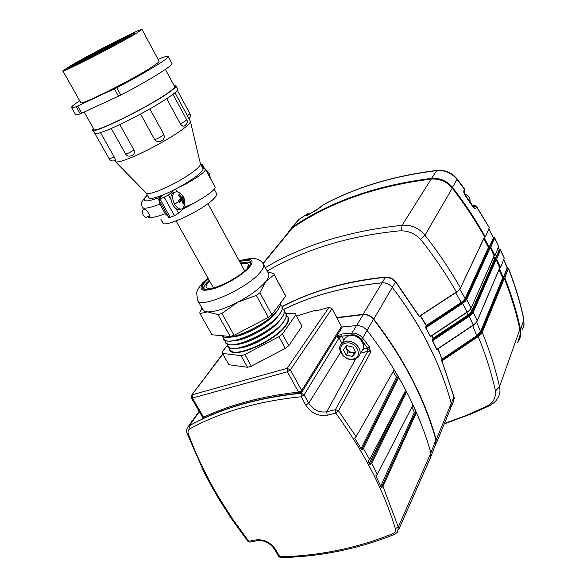 <?xml version="1.0" encoding="UTF-8"?>
<svg xmlns="http://www.w3.org/2000/svg" width="587" height="587" viewBox="0 0 587 587"><rect width="100%" height="100%" fill="white"/><g stroke="black" fill="none" stroke-linecap="round" stroke-linejoin="round"><path stroke-width="0.88" d="M431.093 456.062L435.253 445.071L435.892 439.846C430.271 419.639 422.214 399.336 411.736 378.945C401.214 358.547 388.462 338.67 373.471 319.328C370.705 316.041 367.271 314.485 363.184 314.647L336.916 317.853M430.227 458.337L430.887 452.856C425.12 432.384 416.887 411.803 406.189 391.103C395.44 370.404 382.416 350.219 367.132 330.554C364.197 327.091 360.579 325.433 356.272 325.587L342.353 326.966L336.512 336.395L335.625 335.911L341.473 326.489L342.353 326.966M315.733 311.051L329.072 307.272L332.044 308.63L341.473 326.489M315.579 310.772L314.294 310.567L296.501 315.989M332.044 308.63L290.345 369.869L301.696 390.56L335.625 335.911M202.72 417.533C202.119 418.553 202.449 418.802 203.711 418.282L203.579 417.218C230.911 404.465 262.572 396.093 298.548 392.101L298.534 393.268L302.29 391.544L301.234 393.246C257.583 397.817 220.316 408.618 189.425 425.648L199.331 411.663M348.715 335.485L341.729 336.146L339.059 337.943L336.446 336.476L341.729 336.146L341.759 334.018L336.446 336.476L335.573 335.991M335.566 336.006L336.439 336.49L302.29 391.544L301.417 390.898L298.548 392.101L287.373 371.784L192.441 398.052L192.331 394.743L287.131 368.335L329.072 307.272M302.635 391.089L301.696 390.56L301.417 390.898M222.884 354.093L191.788 395.014L191.362 397.942L192.441 398.052L203.579 417.218L202.654 417.372L191.391 397.993M435.892 439.846L430.887 452.856L398.316 527.038L383.003 486.366L416.388 412.661L412.954 404.993L377.331 474.34L371.718 463.385L406.615 392.021L405.712 390.282L369.627 459.518L363.426 448.593L398.632 377.412L394.156 369.869L356.126 436.633L338.486 410.827L370.69 352.295L367.851 351.202L367.506 348.047L369.216 346.646L362.649 338.017C359.75 334.597 356.177 332.961 351.936 333.1L341.759 334.018M363.067 342.089L370.69 352.295L369.216 346.646M406.615 392.021L404.766 392.087M363.426 448.593L361.812 450.002L354.658 438.056L356.126 436.633M383.003 486.366L381.535 487.738L375.797 475.852L377.331 474.34M371.718 463.385L370.074 464.809L368.049 461.066L369.627 459.518M398.632 377.412L396.526 377.258L393.173 371.6M361.695 449.789L397.465 377.661M416.388 412.661L414.349 412.404L411.935 406.982M381.425 487.496L415.317 412.881M210.315 484.172L218.048 497.527M218.115 497.82L231.271 518.453M187.128 433.507C186.108 430.902 186.578 428.488 188.537 426.265L189.425 425.648L189.902 428.796C220.661 411.92 257.752 401.244 301.168 396.761L305.783 405.155C311.147 413.094 318.257 416.462 327.113 415.251L335.749 413.101C363.749 451.506 383.619 490.013 395.359 528.616C395.932 530.956 395.154 532.629 393.033 533.642C356.852 548.192 319.13 555.918 279.867 556.806L275.597 549.469C270.578 542.417 264.135 539.211 256.27 539.849L248.756 541.287L232.657 519.15L218.115 496.25C206.279 476.204 196.352 455.453 188.354 434.013L187.128 433.507L204.386 472.902L210.263 483.886M396.526 377.258L361.02 448.637M414.349 412.404L380.765 486.095M437.308 349.338L436.647 349.581L432.472 340.82L432.993 338.369L433.448 338.574L432.861 339.961L471.178 314.067L470.906 313.047L468.213 315.41L433.448 338.574L433.162 338.207L467.898 315.072L470.547 312.724L471.684 311.132L494.408 259.373L496.176 259.586L499.662 267.943M451.396 406.615L453.091 402.469L454.103 398.287L453.876 397.047L441.659 359.985L442.026 359.105L442.488 359.332L442.121 360.213L477.906 336.16L481.773 332.169L503.91 278.194L502.993 278.377L480.966 331.919L479.777 333.673L479.99 334.473L479.762 333.709L477.077 336.102L442.488 359.332L442.202 358.965L476.754 335.757L472.711 325.66M431.056 336.278L467.135 312.306L462.666 303.406L425.868 327.722L430.484 336.395L469.512 310.398M494.115 255.895L490.277 247.589L466.724 299.377L471.097 307.911L469.483 310.428L467.171 312.255M282.215 306.458C295.026 299.788 308.821 294.124 323.591 289.464C342.639 283.448 363.265 279.324 385.461 277.086L388.088 277.152L391.074 278.04L393.767 279.691L395.689 281.672L419.279 316.276L458.557 290.587M265.353 267.628C303.09 245.153 348.671 231.043 402.073 225.291C411.274 224.594 418.905 227.925 424.973 235.284C438.313 252.329 450.126 269.866 460.406 287.872L458.528 290.616L456.437 292.194M419.998 316.1L456.378 291.981C446.281 274.342 434.688 257.187 421.598 240.516L420.6 239.423C415.273 233.78 408.86 230.918 401.376 230.838L399.674 230.845C370.742 233.707 344.092 239.269 319.717 247.523C300.815 253.907 283.301 261.729 267.173 270.989M499.031 269.616L502.993 278.377M431.915 335.727L432.993 338.369L431.724 335.852M283.748 309.334C312.269 295.415 345.046 286.573 382.1 282.809C386.165 282.604 389.57 284.13 392.299 287.388C406.505 305.93 418.582 325.015 428.525 344.65C438.423 364.278 445.995 383.869 451.256 403.416L450.346 409.051M438.093 348.832L442.026 359.105L437.902 348.949M419.118 316.444L395.528 281.848L390.957 278.275L385.41 277.321C345.941 281.474 311.565 291.247 282.281 306.627M430.315 336.556L425.7 327.884L426.177 325.631L420.263 315.931M287.887 233.076L292.553 227.8C330.224 202.163 376.436 185.925 431.188 179.079C439.634 178.47 446.663 181.486 452.261 188.148C464.449 203.894 475.213 220.14 484.546 236.884L484.422 237.265M496.176 259.586L473.217 312.255L477.224 320.84L499.801 267.599M503.91 278.194L504.314 278.399C511.079 295.474 516.252 312.467 519.847 329.373C520.61 333.167 520.104 336.667 518.328 339.873M504.314 278.399L482.213 332.403C489.69 350.688 495.465 368.783 499.522 386.686C500.425 390.597 499.941 394.229 498.055 397.582L498.055 397.582C496.499 399.828 496.763 400.972 490.468 405.184L488.223 405.544C493.557 402.161 495.934 397.362 495.347 391.147L495.149 389.511C491.165 371.997 485.522 354.335 478.229 336.52L441.842 360.976L454.044 396.9L454.279 398.147L452.959 402.799M436.647 349.581L473.276 325.037L469.196 316.305L432.634 340.665L436.816 349.419L473.276 325.037L475.587 323.173L477.224 320.84L475.624 323.312M476.651 322.087L480.526 331.692L502.589 278.172M493.498 257.458L494.408 259.373M470.635 308.989L472.102 311.352L470.928 312.996L471.207 314.06L472.799 312.042L495.788 259.395M494.247 255.543L471.082 308.197L469.644 310.2M484.546 236.884L460.391 288.188L458.601 290.499M483.82 238.674L488.509 247.435L490.277 247.589M459.775 289.193L465.139 298.453L488.509 247.435M488.905 247.619L465.564 298.658L464.376 300.302L464.618 301.256L466.298 299.172L489.888 247.406M444.447 423.432L465.953 415.603L488.223 405.544M475.58 323.415L473.32 325.205M473.283 325.264L437.198 349.412M420.461 315.806L426.345 325.455L461.301 302.364L455.651 292.752M456.4 292.245L419.793 316.232M463.987 300.045L464.361 300.339L461.617 302.701L426.624 325.822L426.067 327.047L462.358 303.061L464.596 301.263L463.95 300.082L465.139 298.453L465.564 298.658M467.135 312.306L430.917 336.373M495.347 391.147L499.522 386.686L519.847 329.373M481.773 332.169L482.213 332.403L480.364 334.788L478.229 336.52L477.906 336.16M431.188 179.079L402.073 225.291L401.376 230.838M452.261 188.148L424.973 235.284L420.6 239.423M472.799 312.042L473.217 312.255L471.566 314.346L469.196 316.305L468.888 315.953M466.298 299.172L466.724 299.377L464.985 301.535L462.666 303.406L462.358 303.061M461.617 302.701L461.301 302.364L463.95 300.082M477.077 336.102L476.754 335.757L480.526 331.692L480.966 331.919M425.619 326.849L426.067 327.047L425.7 327.884M464.596 301.263L464.985 301.535L464.596 301.263M432.406 339.748L432.861 339.961L432.472 340.82M471.178 314.067L471.566 314.346L471.178 314.067M470.547 312.724L470.906 313.047L470.495 312.783M479.388 333.394L479.762 333.709L479.352 333.431M479.99 334.473L480.357 334.773L479.968 334.48M441.659 359.985L442.121 360.213L441.681 361.137M426.177 325.631L426.624 325.822L426.177 325.631M504.145 257.818L499.889 249.182L495.457 259.425L493.843 256.68M504.13 258.324L500.535 267.65L499.735 267.966M507.351 267.907L503.624 278.201L504.835 277.952L508.437 268.156L507.146 267.892L503.675 259.491M503.624 278.201L499.383 268.787M494.65 237.764L498.686 246.43L494.1 237.361L489.536 247.435L490.791 247.156L494.628 238.256M498.686 246.43L494.995 255.594L494.181 255.925M500.425 250.106L496.697 259.161L495.457 259.425M489.184 227.514L476.571 206.976L475.705 208.495C475.103 209.17 474.164 208.62 472.895 206.837L465.256 195.676L463.767 191.061L464.559 188.904L457.038 178.888M489.169 228.035L485.317 236.943L484.48 237.295M489.536 247.435L484.165 237.955M493.388 237.618L493.814 237.508L493.307 237.493M494.995 255.594L490.791 247.156M485.317 236.943C475.852 219.912 464.904 203.403 452.482 187.407C446.905 180.803 439.927 177.802 431.533 178.404C376.282 185.228 329.711 201.605 291.82 227.536L286.309 234.998M517.382 342.581L519.348 339.675L520.566 336.322L520.588 329.769C516.971 312.585 511.725 295.32 504.835 277.952M500.535 267.65L496.697 259.161M320.913 207.064L307.61 215.194C306.091 216.089 305.592 216.17 306.128 215.444L307.764 213.712M499.185 249.431L499.632 249.328L499.148 249.38L498.26 247.494M507.087 267.687L507.865 267.687M499.082 249.204L499.889 249.182M493.278 237.397L494.1 237.361M489.213 227.565L476.629 206.536L476.571 206.976L473.129 205.802M323.268 204.76L321.397 206.624M495.061 259.234L499.368 249.409M489.14 247.252L493.572 237.588M463.767 191.061L463.877 192.954M452.482 187.407L456.979 179.336L464.508 189.359L464.574 191.325L464.559 188.904M473.665 207.534L475.705 208.495M306.128 215.444L307.441 215.282M291.82 227.536L298.827 219.538L307.346 213.991L309.32 214.152M306.994 215.546L317.42 209.515L322.784 205.061C355.663 187.37 393.635 175.902 436.706 170.648L431.533 178.404M322.248 205.589L322.872 204.973C355.832 187.209 393.855 175.696 436.933 170.428L437.212 170.391M470.026 202.28C470.503 198.296 468.639 195.53 464.442 193.974M283.77 309.364C312.277 295.444 345.046 286.603 382.086 282.846C386.151 282.64 389.555 284.167 392.277 287.425C406.483 305.959 418.553 325.029 428.495 344.657C438.386 364.278 445.959 383.854 451.212 403.394L450.427 408.838L436.383 443.112M434.835 446.179L435.437 445.416L436.214 439.81C430.587 419.588 422.53 399.277 412.045 378.864C401.515 358.452 388.748 338.56 373.758 319.203C370.881 315.791 367.315 314.17 363.074 314.339L336.762 317.56M209.963 288.98L206.154 287.601C205.721 286.383 206.499 284.636 208.495 282.369L209.676 281.122M240.89 263.901C245.175 262.954 247.677 263.233 248.396 264.744L247.354 268.325M283.881 327.7L281.848 330.217M244.06 351.371L240.098 351.833M288.019 317.141L287.975 321.368L285.986 324.949C277.46 338.149 241.961 355.854 232.349 351.73L229.664 349.764M288.356 317.802C289.105 319.636 288.371 322.131 286.17 325.279C276.139 340.93 232.511 359.875 229.781 349.962M281.863 323.987C275.105 334.172 249.336 348.326 237.838 348.135M286.03 313.465L286.008 317.56L283.961 321.221C275.354 334.414 239.621 352.185 230.185 348.018L227.609 346.11M286.456 315.608L288.144 317.406C288.885 319.24 288.158 321.735 285.95 324.882C275.824 340.658 231.762 359.64 229.488 349.412L229.201 347.607M279.838 320.267C272.999 330.466 246.966 344.701 235.578 344.437M284.042 309.789L284.035 313.744L281.936 317.494C273.241 330.672 237.28 348.517 228.013 344.29L225.547 342.441M284.453 311.946L286.155 313.729C286.889 315.549 286.148 318.022 283.925 321.155C273.74 336.857 229.649 355.898 227.433 345.758L227.154 343.938M277.812 316.54C270.893 326.746 244.581 341.069 233.318 340.724M282.046 306.106L282.053 309.929L279.911 313.759C271.128 326.922 234.939 344.833 225.841 340.563L223.478 338.772M282.442 308.27L284.159 310.046C284.886 311.851 284.13 314.309 281.899 317.428C271.656 333.049 227.536 352.149 225.371 342.096L225.107 340.262M275.78 312.805C268.787 323.026 242.196 337.43 231.058 337.011M280.366 303.252L280.072 306.106L277.871 310.009C269.007 323.166 232.591 341.15 223.669 336.828L221.842 335.698M280.425 304.587L282.164 306.355C282.875 308.138 282.112 310.582 279.874 313.685C269.565 329.234 225.415 348.385 223.302 338.42L223.053 336.571M280.351 303.281C280.667 304.991 279.83 307.214 277.834 309.943C268.09 324.479 226.883 343.336 221.871 335.698M197.819 300.683L203.315 310.34L204.812 311.337L207.622 311.895C214.783 312.02 224.865 308.777 237.852 302.166C250.781 295.217 260.114 288.298 265.867 281.408L259.88 292.744L271.854 314.698L285.612 296.2L285.143 294.865M208.385 278.818L205.281 281.87C202.992 284.453 202.097 286.434 202.588 287.813C203.755 294.813 239.225 278.979 248.242 267.327C250.201 264.964 250.95 263.159 250.48 261.905C249.468 259.938 245.85 259.828 239.628 261.597M301.623 325.492L295.76 315.043L301.38 325.007M301.916 326.453L288.753 345.67L285.311 348.385L251.353 366.178L247.509 367.279L228.886 364.71L222.495 353.418L222.29 351.855L227.301 345.391M285.612 296.2L273.637 273.505L267.643 271.869M256.328 295.386L237.852 302.166L221.857 313.429L218.012 314.654L230.251 336.483L234.096 335.316L268.354 317.376L256.328 295.386L259.88 292.744M268.354 317.376L271.854 314.698M221.857 313.429L234.096 335.316M201.965 308.028L199.844 312.13L199.962 313.546L211.958 334.766L230.251 336.483M201.136 309.261L201.847 307.83M218.012 314.654L207.622 311.895L199.962 313.546M274.056 274.767L265.867 281.408C268.435 278.121 269.374 275.589 268.685 273.791L268.384 273.234M295.488 314.104L295.254 313.634L285.825 313.135M285.311 348.385L278.92 336.689L282.376 333.988L288.753 345.67M247.509 367.279L241 355.663L244.845 354.541L251.353 366.178M241 355.663L222.495 353.418M278.92 336.689L244.845 354.541M295.76 315.043L282.376 333.988M70.279 65.942C82.129 58.964 106.907 45.779 123.82 37.429C135.531 31.654 141.577 28.99 141.966 29.445L135.986 33.496C117.327 44.81 59.793 74.16 62.816 70.866L70.279 65.942M67.835 68.334L70.359 66.779C72.267 65.186 79.245 61.121 91.293 54.584L119.968 39.711C129.463 35.022 134.357 32.872 134.643 33.254L132.097 35.381M80.25 60.982C91.007 54.804 103.437 48.193 117.554 41.134C125.684 37.128 129.866 35.286 130.101 35.616L125.779 38.537C112.535 46.534 72.825 66.786 74.798 64.563L76.171 63.477M62.875 70.961L80.698 102.49C78.357 106.922 135.619 78.232 153.53 65.927C157.265 63.425 159.121 61.87 159.114 61.261L159.026 61.099M131.994 35.198L126.682 38.36C116.52 44.23 96.899 54.628 83.978 60.975L67.791 68.246M158.174 59.522L161.667 57.93C165.923 56.315 168.109 55.853 168.234 56.528C169.217 58.238 144.468 73.353 116.762 87.712L76.215 106.687C73.089 107.759 71.511 108.001 71.482 107.399C71.577 106.504 74.322 104.288 79.722 100.766M71.614 107.626L75.466 114.406C75.525 115.059 77.124 114.861 80.272 113.834L120.834 95.072C148.489 80.742 173.092 65.48 172.013 63.587L171.903 63.374M84.176 112.095L93.883 129.25C92.012 134.819 151.307 105.543 169.232 91.946C172.967 89.209 174.779 87.426 174.662 86.612L174.544 86.384M81.769 61.334L81.402 60.52L81.769 61.334L76.508 64.071L76.075 63.308L80.757 60.879M82.862 60.696L82.774 59.735L82.862 60.696L81.791 61.224M88.967 58.025L88.564 57.203L88.967 58.025L87.221 59.008L84.33 60.417L83.897 59.647L88.564 57.203M100.465 51.34L97.112 53.05L97.545 53.828L100.891 52.118L100.795 51.142L100.891 52.118M97.112 53.05L96.488 53.3L96.921 54.077L97.523 53.784M118.743 42.491L118.647 41.523L118.743 42.491L114.759 44.458L114.34 43.68L118.647 41.523M98.227 52.104L105.865 47.921L98.227 52.104M93.348 54.209L100.935 50.056L93.348 54.209M104.479 48.413L112.022 44.282L104.479 48.413M83.163 60.424L84.066 59.947M84.212 59.434L82.972 60.079M86.649 58.128L92.548 54.679L86.355 58.267M88.931 57.864L93.201 55.405L88.74 57.511M84.117 60.035L83.207 60.637L84.234 60.241M99.577 51.612L89.701 56.807L96.561 53.417M114.707 43.467L105.403 48.435L114.421 43.842M118.728 41.67L126.499 37.429L116.879 42.396M113.805 43.805L121.348 39.674L113.805 43.805M106.372 49.022L114.164 44.751L106.372 49.022M114.472 43.93L110.459 46.248L114.663 44.274M118.904 41.993L120.394 41.053L118.765 41.736M96.679 53.644L92.651 55.978L96.877 53.997M101.111 51.715L102.696 50.724L100.971 51.451M100.935 51.385L109.028 46.967L100.648 51.194M80.742 60.843L81.402 60.52M81.336 60.571L81.454 61.532M81.021 60.762L81.226 61.664M80.801 60.894L80.375 61.136L80.801 61.906M80.375 61.136L79.986 61.349L80.412 62.119M79.986 61.349L79.428 61.65L79.854 62.42M79.428 61.65L79.04 61.848L79.465 62.611M79.04 61.848L79.304 62.692M78.871 61.929L79.032 62.824M78.599 62.053L78.9 62.875M78.467 62.112L78.078 62.171L78.504 62.934M78.078 62.171L76.486 63.102L76.919 63.873M76.486 63.102L76.075 63.308M78.607 61.892L81.894 60.168M81.879 60.145L82.774 59.735M82.437 59.933L78.577 61.84M88.534 57.247L88.769 58.15M88.336 57.372L88.542 58.282M88.109 57.511L87.742 57.717L88.175 58.495M87.742 57.717L87.206 58.01L87.639 58.781M87.206 58.01L86.788 58.23L87.221 59.008M86.788 58.23L86.26 58.502L86.693 59.28M86.26 58.502L86.436 59.404M86.003 58.627L86.216 59.5M85.783 58.722L86.135 59.522M85.702 58.751L85.973 59.603M85.541 58.832L85.064 59.089L85.497 59.867M85.064 59.089L84.528 59.36L84.961 60.138M84.528 59.36L84.711 60.263M84.279 59.485L84.411 60.395M98.176 52.463L98.609 53.248M97.618 52.801L98.051 53.578M96.488 53.3L100.795 51.142M118.325 41.714L114.34 43.68M87.918 57.577L86.216 58.465L87.918 57.577M84.609 59.236L86.45 58.26L84.631 59.287M98.513 52.265L100.12 51.473L98.513 52.265M115.602 161.843L146.046 192.866C146.853 194.392 151.292 193.585 159.356 190.445C172.05 185.47 190.452 174.787 197.173 168.55C199.587 166.348 200.681 164.778 200.446 163.854L200.438 163.824M190.239 121.025L190.393 121.318C190.621 122.316 189.036 124.202 185.639 126.983C176.122 134.907 150.147 149.641 132.691 156.949C121.678 161.528 115.793 162.973 115.045 161.293L114.714 160.721M162.335 140.212C159.481 142.414 156.92 142.208 154.66 139.596C157.272 138.811 160.126 137.351 163.223 135.208L163.883 134.445L164.331 137.248L163.171 139.523M100.509 132.655L114.216 156.934C115.323 159.128 115.668 160.339 115.243 160.552M202.581 167.779L204.958 168.733M183.438 197.276L183.9 198.193L183.005 199.507L184.076 203.366L183.159 204.225L182.095 200.365L179.431 202.368L178.419 200.549L181.09 198.545L178.257 195.361L179.182 194.51L182.007 197.694L182.902 196.388L184.208 198.7L184.788 203.704L184.428 205.582L182.85 208.488C180.158 210.043 177.399 208.598 174.581 204.137C172.13 199.03 172.013 195.097 174.229 192.353L177.149 191.626L179.534 192.807M158.637 199.404L168.74 217.476L170.215 217.285L160.075 199.132L168.454 195.06L171.081 199.785C170.626 196.689 171.103 194.436 172.505 193.035L174.376 192.228L172.644 192.918M171.081 199.785C171.822 203.542 173.451 206.47 175.961 208.561C177.942 210.014 179.659 210.219 181.104 209.163M146.207 193.138L148.709 197.592C149.494 199.191 153.941 198.428 162.063 195.295C174.765 190.364 193.123 179.673 199.8 173.385C202.229 171.14 203.3 169.548 203.029 168.601L202.875 168.315M184.876 125.574C183.54 126.792 182.021 126.198 180.326 123.806L166.701 98.667M149.861 108.866L163.883 134.445L149.861 108.866M154.66 139.596L140.557 114.01M119.785 124.554L133.968 149.956C134.951 153.471 133.777 155.489 130.461 155.995C128.355 156.406 126.719 155.724 125.552 153.933C127.041 153.897 129.844 152.576 133.968 149.956M177.692 88.989L177.824 89.239C177.956 90.105 176.107 91.961 172.277 94.8C166.282 99.188 157.514 104.603 145.972 111.053C134.284 117.517 123.387 123.013 113.291 127.548C103.481 131.877 97.42 133.961 95.109 133.785L92.651 130.255M158.901 198.898L159.715 197.401L162.063 195.295M174.082 85.526L176.034 85.9C176.151 86.744 174.288 88.578 170.443 91.403C151.945 105.447 90.545 135.758 92.504 129.991L93.406 128.414M168.161 216.442L165.226 213.705L159.877 204.137L158.784 199.668M163.604 194.671L159.026 198.78L158.615 199.367L160.075 199.132M143.756 209.559L144.101 209.023C146.207 208.172 151.894 217.85 148.584 216.845L148.078 216.603M168.454 195.06L174.456 189.63M178.947 187.26C191.89 181.596 206.749 171.375 205.406 169.181L203.036 168.623L200.438 163.832M201.392 165.585L202.324 164.551L200.959 164.786M170.215 217.285L174.486 215.656L178.565 213.257L185.397 206.756C198.501 201.891 216.794 189.608 215.047 186.967L214.915 186.732M175.601 189.043L177.017 191.604M184.531 205.186L185.397 206.756M197.775 200.915L182.652 209.368M160.765 219.061L162.76 222.627C163.083 228.813 202.728 210.373 213.661 198.854C216.009 196.513 217.014 194.811 216.669 193.747L216.493 193.424M144.057 209.442L143.235 209.764C142.12 210.99 142.127 212.765 143.25 215.099C144.534 217.08 145.803 217.711 147.073 216.992L149.377 216.104M207.402 172.864L207.908 173.598L208.671 172.431L209.185 173.282L209.61 174.17L208.847 175.337L209.177 176.137M208.37 174.662L209.61 174.17M183.9 198.193L181.61 199.088L181.045 198.068M180.825 198.157L182.007 197.694M180.062 201.15L179.835 200.739L183.005 199.507M184.076 203.366L183.1 203.74M179.835 200.739L181.61 199.088M179.028 201.554L182.095 200.365M363.478 345.758L362.517 340.82C358.246 334.906 353.242 333.372 347.504 336.212M355.384 351.789L353.851 352.56L351.151 352.596L346.66 349.236L346.095 346.367M345.391 343.263C355.458 339.983 364.109 356.456 353.645 358.855C343.674 362.025 335.016 345.802 345.391 343.263M345.229 341.553C354.181 338.501 364.688 351.29 358.121 357.204L354.585 359.229C345.516 362.208 335.111 349.25 341.928 343.41L345.229 341.553M345.516 347.078L348.076 351.914L354.232 353.279L355.421 351.855M352.875 347.034L346.668 345.67L343.344 349.705L346.198 355.084L352.376 356.463L355.729 352.449L352.875 347.034M354.232 353.279L352.376 356.463M348.076 351.914L346.198 355.084M290.345 369.869L287.131 368.335L287.373 371.784L290.345 369.869M222.744 353.851L191.399 395.513M363.184 314.647L351.936 333.1L351.752 334.715M373.471 319.328L362.649 338.017L361.445 339.176M203.711 418.282C231.007 405.566 262.616 397.23 298.534 393.268M340.629 352.273L308.718 403.218L304.117 394.831L301.168 396.761L301.234 393.246L304.117 394.831L339.059 337.943L341.942 343.38L345.45 337.628L348.729 335.779C357.622 332.726 368.027 345.413 361.504 351.312M199.125 411.304L187.312 427.879M362.847 349.346L367.506 348.047M341.759 336.197L343.806 340.078M393.033 533.642L394.86 534.265L397.612 531.998L398.316 527.038L395.359 528.616M188.354 434.013C187.598 431.665 188.111 429.926 189.902 428.796M305.783 405.155L308.718 403.218C313.245 410.019 319.269 412.866 326.798 411.773L355.715 358.833M360.381 353.264L367.851 351.202L335.426 409.609L338.486 410.827L335.749 413.101L335.426 409.609L326.798 411.773L327.113 415.251M369.986 464.655L405.485 392.263M274.474 549.219L278.7 556.469L280.909 557.613C320.253 556.725 358.092 548.999 394.405 534.449M231.307 518.512L247.817 541.236L250.245 542.028L257.304 540.678M256.27 539.849L257.752 540.59C264.407 540.121 269.961 542.975 274.437 549.146L275.597 549.469M369.318 463.414L398.368 404.377M454.044 396.9L451.256 403.416M385.461 277.086L382.1 282.809M395.689 281.672L392.299 287.388M263.152 263.592L292.553 227.8M494.79 259.564L472.102 311.352M468.213 315.41L466.694 312.607M503.22 277.996L507.146 267.841M493.337 237.559L488.766 228.967M522.599 329.322L524.022 324.677L523.809 319.688L520.588 329.769M508.437 268.156C515.173 285.245 520.302 302.261 523.831 319.211L523.809 319.688C520.28 302.753 515.151 285.744 508.415 268.655M309.899 213.807L307.39 213.939L298.849 219.516L294.498 224.315M456.979 179.336C451.594 172.938 444.836 170.047 436.706 170.648L436.933 170.428C445.063 169.768 451.777 172.6 457.075 178.932L456.979 179.336M291.453 227.793L299.231 219.259M473.474 207.328L474.186 206.096M451.212 403.394L436.214 439.81M382.086 282.846L363.074 314.339M392.277 287.425L373.758 319.203M209.258 280.373L206.639 282.993C204.217 285.759 203.41 287.799 204.232 289.12M250.488 263.578C249.504 261.758 246.166 261.619 240.479 263.159M208.092 278.289L203.821 282.362C197.863 290.103 201.458 292.121 214.607 288.422C227.081 284.313 243.869 273.96 249.768 266.806C254.905 259.586 251.427 257.671 239.335 261.061M263.196 263.666L263.556 264.297C264.216 266.043 263.247 268.53 260.643 271.766C248.536 288.034 199.103 310.024 197.481 300.082L196.63 292.671C197.57 290.249 196.74 290.037 202.574 282.963L207.952 278.025M116.762 87.712L120.834 95.072M80.272 113.834L76.215 106.687M118.515 96.217L114.436 88.864M77.763 106.027L81.82 113.188M95.05 133.777L109.255 158.857L114.216 156.934M180.326 123.806C184.076 121.971 186.204 120.621 186.732 119.755L186.71 119.719M187.385 115.727L189.924 113.717C190.834 115.536 190.518 117.195 189.007 118.735M159.715 197.401C145.172 202.72 141.034 201.957 147.308 195.097M147.271 195.031C141.533 201.356 143.389 200.204 142.274 201.473C141.364 202.016 141.328 203.858 142.149 207.006C143.199 209.192 149.105 208.231 159.877 204.137M147.667 216.764C149.45 218.445 155.306 217.425 165.226 213.705M174.486 215.656L164.345 197.452M203.601 168.007L201.994 165.042M178.565 213.257L175.961 208.561M177.149 191.626L180.803 193.747L183.364 196.85M174.581 204.137L178.969 201.444M343.615 340.629L345.45 337.628L348.766 335.742C356.206 333.159 365.995 342.177 363.045 348.869M315.806 311.081L315.564 310.633M202.823 417.474L202.662 417.856L202.676 417.408M398.5 529.995L430 458.682M278.752 556.549L280.571 557.628M247.875 541.309L249.798 542.117M469.483 310.428L467.157 312.284M262.998 263.358L291.746 228.387M460.443 288.085L484.532 237.185M471.126 308.094L494.232 255.807M477.246 321.001L499.779 267.848M444.271 423.858L471.75 413.747L489.514 405.683M456.429 292.231L458.528 290.616M460.391 288.188L458.586 290.558M471.082 308.197L469.541 310.369M477.209 321.104L475.602 323.386M473.313 325.242L475.565 323.43M500.447 249.607L504.16 257.847M523.831 319.211L523.89 325.55M499.148 249.343L498.268 247.472M507.513 267.863L503.69 259.469M493.344 237.53L488.78 228.945M463.877 192.962L474.157 207.849L473.518 207.666M464.104 192.404L464.574 191.325M476.629 206.536C475.411 205.428 474.193 205.201 472.968 205.854L472.528 206M203.498 288.811C203.315 287.63 204.32 285.708 206.521 283.051L209.243 280.344M206.154 287.601L206.36 287.968M250.62 262.859C251.075 261.765 247.685 261.853 240.465 263.13M285.363 295.305L273.836 273.924M202.823 288.232L202.588 287.813M268.685 273.791L263.556 264.297C261.611 261.23 259.116 259.425 256.064 258.889C255.015 257.649 249.394 258.295 239.195 260.811M267.731 272.03L268.354 272.016M141.966 29.445L159.114 61.261M172.013 63.587L168.234 56.528M165.402 69.405L174.662 86.612M130.101 35.616L130.49 36.335M74.835 64.629L75.143 65.179M244.698 270.886L207.952 203.63M200.446 163.854L190.408 121.37M174.97 92.702L190.386 121.296M172.974 94.28L186.732 119.755C187.818 121.604 187.341 123.424 185.294 125.214M177.355 90.361L189.939 113.746M111.251 128.443L125.552 153.933M109.255 158.857C110.371 160.706 112.11 161.33 114.472 160.735M176.034 85.9L177.824 89.239M142.392 207.431L143.624 209.61M148.584 216.845L149.105 216.64M215.047 186.967L205.406 169.181M204.401 168.374L202.324 164.551M214.182 189.153L216.669 193.747M144.615 209.221L143.235 209.764M210.484 178.558L209.17 173.077L205.223 168.902M204.892 168.704L202.985 167.838M213.558 288.092L176.122 220.954"/></g></svg>
